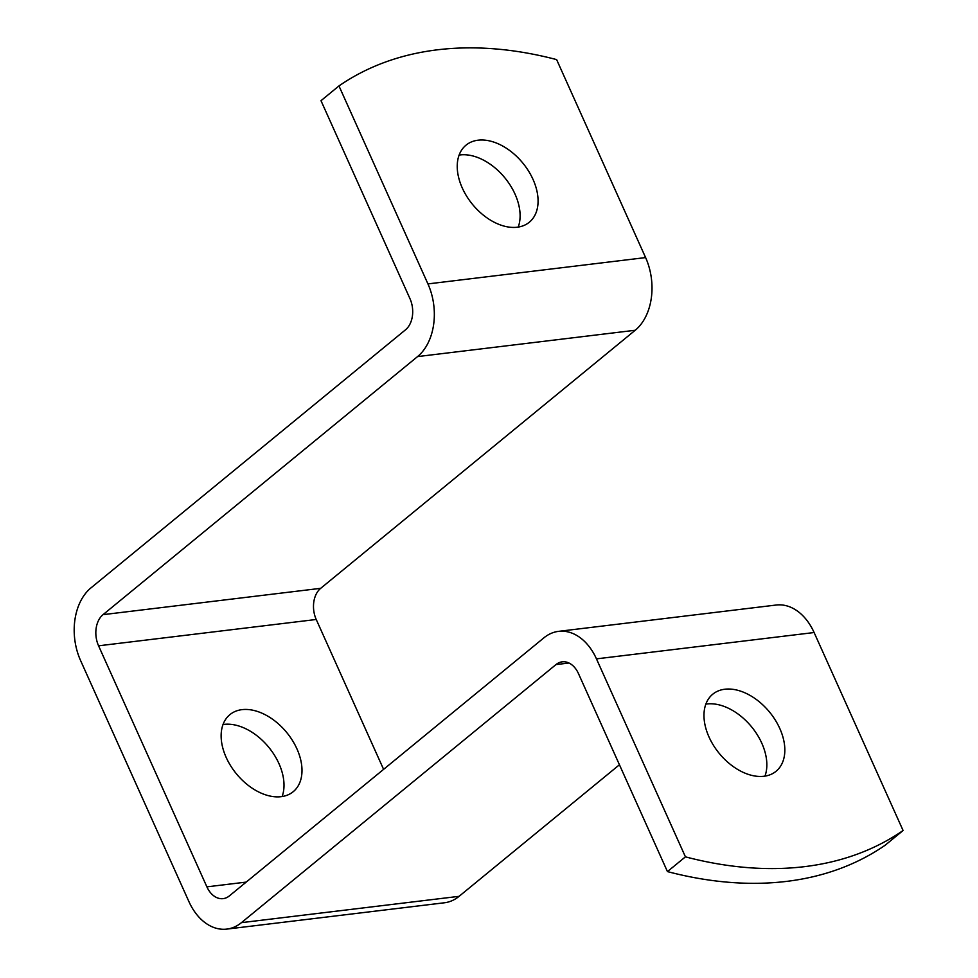 <?xml version="1.0" encoding="UTF-8"?>
<svg xmlns="http://www.w3.org/2000/svg" width="978" height="978" viewBox="0 0 978 978"><rect width="100%" height="100%" fill="white"/><g stroke="black" fill="none" stroke-linecap="round" stroke-linejoin="round"><path stroke-width="1.47" d="M281.114 796.679A49.866 32.543 -129.4 0 1 230.698 765.872A49.866 32.543 -129.4 0 1 229.928 714.612A49.866 32.543 -129.4 0 1 286.725 732.51A49.866 32.543 -129.4 0 1 293.192 791.715A49.866 32.543 -129.4 0 1 281.114 796.679M282.116 796.544A49.866 32.543 50.6 0 0 268.754 747.265A49.866 32.543 50.6 0 0 223.033 724.527M685.431 856.85A460.308 300.442 50.6 0 0 903.085 830.518L885.114 845.261A460.308 300.442 -129.4 0 1 667.448 871.594L685.431 856.85L596.458 658.866A53.704 37.58 83.1 0 0 558.548 631.36L776.214 605.027A53.704 37.58 83.1 0 1 814.112 632.534L903.085 830.518M383.596 769.368L316.224 619.477A23.02 16.1 -96.9 0 1 320.686 588.328L635.211 330.258A53.704 37.58 83.1 0 0 645.602 257.581L556.629 59.609A460.308 300.442 50.6 0 0 338.963 85.93L320.992 100.685L409.965 298.657A23.02 16.1 83.1 0 1 405.515 329.806L90.978 587.876A53.704 37.58 -96.9 0 0 80.587 660.553L188.913 901.594A53.704 37.58 -96.9 0 0 226.823 929.1A53.704 37.58 -96.9 0 0 241.432 922.657L555.969 664.588A23.02 16.1 83.1 0 1 562.24 661.825A23.02 16.1 83.1 0 1 578.475 673.61L667.448 871.594M764.955 776.129A49.866 32.543 50.6 0 0 751.593 726.85A49.866 32.543 50.6 0 0 705.871 704.111M338.963 85.93L427.936 283.913A53.704 37.58 83.1 0 1 417.557 356.591L103.02 614.661A23.02 16.1 -96.9 0 0 98.57 645.81L206.896 886.85A23.02 16.1 -96.9 0 0 223.131 898.635A23.02 16.1 -96.9 0 0 229.402 895.872L543.939 637.803A53.704 37.58 83.1 0 1 558.548 631.36M518.218 227.092A49.866 32.543 50.6 0 0 504.844 177.813A49.866 32.543 50.6 0 0 459.122 155.074M763.965 776.263A49.866 32.543 -129.4 0 1 713.537 745.456A49.866 32.543 -129.4 0 1 712.766 694.197A49.866 32.543 -129.4 0 1 769.564 712.094A49.866 32.543 -129.4 0 1 776.031 771.3A49.866 32.543 -129.4 0 1 763.965 776.263M517.215 227.226A49.866 32.543 -129.4 0 1 466.787 196.407A49.866 32.543 -129.4 0 1 466.029 145.16A49.866 32.543 -129.4 0 1 522.814 163.057A49.866 32.543 -129.4 0 1 529.281 222.25A49.866 32.543 -129.4 0 1 517.215 227.226M619.441 764.759L459.098 896.325A53.704 37.58 83.1 0 1 444.489 902.767L226.823 929.1M814.112 632.534L596.458 658.866M555.969 664.588L568.976 663.011M241.432 922.657L459.098 896.325M246.199 882.095L206.896 886.85M320.686 588.328L103.02 614.661M316.224 619.477L98.57 645.81M635.211 330.258L417.557 356.591M645.602 257.581L427.936 283.913"/></g></svg>
